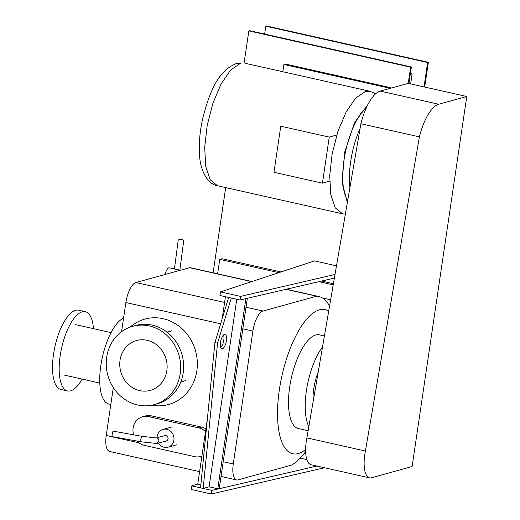 <?xml version="1.0" encoding="UTF-8"?>
<svg xmlns="http://www.w3.org/2000/svg" width="520" height="520" viewBox="0 0 520 520"><rect width="100%" height="100%" fill="white"/><g stroke="black" fill="none" stroke-linecap="round" stroke-linejoin="round"><path stroke-width="0.78" d="M222.385 348.745A7.384 2.756 -77.4 0 1 221.826 348.764A7.384 2.756 -77.4 0 1 220.61 341.666A7.384 2.756 -77.4 0 1 224.504 334.373A7.384 2.756 -77.4 0 1 225.062 334.353A7.384 2.756 -77.4 0 1 226.278 341.451A7.384 2.756 -77.4 0 1 222.385 348.745M220.721 347.555A7.384 2.756 102.6 0 0 223.516 341.575A7.384 2.756 102.6 0 0 223.548 334.971M217.542 343.187L214.922 342.602L228.664 297.447L231.29 298.038L217.542 343.187L203.171 488.449L209.072 486.818L236.769 299.267M203.171 488.449L200.551 487.864L214.922 342.602M209.072 486.818L217.796 488.774L219.271 488.371L247.338 298.292M207.337 419.237L197.737 484.276L200.837 484.972M222.17 318.78L225.427 296.725M245.869 298.63L217.796 488.774M197.782 483.945L191.828 485.907L191.302 489.502L211.361 494L324.467 467.74M300.177 458.126L306.858 459.628M316.869 466.037L211.887 490.406L191.828 485.907M211.361 494L211.887 490.406M336.473 265.837L314.516 260.91L220.48 291.902L219.947 295.49L240.006 299.995L334.366 278.089M334.99 274.476L240.539 296.4L220.48 291.902M240.006 299.995L240.539 296.4M336.739 135.024L329.245 137.091L280.774 126.217L273.969 172.296L322.439 183.17L329.641 181.181M322.439 183.17L329.245 137.091M283.907 64.461L285.389 64.058L390.357 87.607L388.882 88.017L283.907 64.461L282.834 71.741M388.882 88.017L388.772 88.745M390.254 88.335L390.357 87.607M367.881 104.591L354.51 122.694L344.74 152.042L342.03 182.24L347.347 202.579M366.587 107.244A51.701 19.286 102.6 0 0 345.235 153.049A51.701 19.286 102.6 0 0 347.692 200.558M360.094 128.401A51.701 19.286 102.6 0 0 349.908 187.661M174.415 269.074L178.172 240.468A2.769 1.385 7.5 0 1 180.687 239.421A2.769 1.385 7.5 0 1 183.593 240.773A2.769 1.385 7.5 0 1 183.664 241.189L179.842 270.289M165.12 274.469A7.384 2.756 -77.4 0 1 168.883 267.833A7.384 2.756 -77.4 0 1 169.442 267.813L180.356 270.264M205.511 431.626A14.768 13.442 -105.4 0 0 198.77 427.882L148.623 416.631A14.768 13.442 -105.4 0 0 142.571 416.76A14.768 13.442 -105.4 0 0 133.614 434.818M137.118 441.071A14.768 13.442 -105.4 0 0 144.378 445.367L194.525 456.625A14.768 13.442 -105.4 0 0 200.583 456.488A14.768 13.442 -105.4 0 0 201.903 456.04M142.571 416.76L145.373 415.987A14.768 13.442 74.6 0 1 151.43 415.857L201.578 427.109A14.768 13.442 74.6 0 1 205.907 428.928M158.535 443.099A9.23 8.398 -105.4 0 0 167.98 447.194A9.23 8.398 -105.4 0 0 173.881 440.174A9.23 8.398 -105.4 0 0 163.066 429.397A9.23 8.398 -105.4 0 0 157.163 436.423A9.23 8.398 -105.4 0 0 157.06 437.762M141.928 436.312L157.066 438.048C158.379 438.575 158.99 439.686 158.899 441.382L156.793 443.515L140.881 441.753L112.249 436.605A2.769 0.461 -79.8 0 1 112.203 434.298A2.769 0.461 -79.8 0 1 113.224 431.151L141.928 436.312L140.712 439.419L141.011 441.727M156.299 437.97L164.788 435.63A2.769 2.522 74.6 0 1 168.031 438.861A2.769 2.522 74.6 0 1 166.263 440.966L157.281 443.443M360.9 123.741A39.046 14.567 -77.4 0 1 380.211 91.111L408.252 83.362L466.759 96.492L438.711 104.241A39.046 14.567 102.6 0 0 419.4 136.864L360.9 123.741L306.897 437.899L365.397 451.029A26.916 10.043 102.6 0 0 369.642 477.874A26.916 10.043 102.6 0 0 370.786 477.958L412.113 466.544L466.759 96.492M369.642 477.874L311.142 464.75A26.916 10.043 -77.4 0 1 306.897 437.899M419.4 136.864L365.397 451.029M313.151 401.505A29.543 11.018 -77.4 0 1 313.781 388.7A29.543 11.018 -77.4 0 1 318.24 371.904M308.841 426.556A48.009 17.908 -77.4 0 1 306.404 390.735A48.009 17.908 -77.4 0 1 322.543 346.853M308.126 430.716L298.363 428.526A48.009 17.908 -77.4 0 1 289.686 386.984A48.009 17.908 -77.4 0 1 319.384 334.841L324.415 335.972M305.604 449.527A73.853 27.553 -77.4 0 1 292.708 453.746A73.853 27.553 -77.4 0 1 279.351 389.838A73.853 27.553 -77.4 0 1 325.046 309.621A73.853 27.553 -77.4 0 1 328.673 311.194M151.794 405.197A44.311 40.326 -105.4 0 0 168.525 404.508A44.311 40.326 -105.4 0 0 197.249 360.906A44.311 40.326 -105.4 0 0 163.098 318.682A44.311 40.326 -105.4 0 0 144.93 319.079A44.311 40.326 -105.4 0 0 130.215 327.074M139.731 390.611A25.851 23.523 -105.4 0 0 150.326 390.377A25.851 23.523 -105.4 0 0 167.083 364.943A25.851 23.523 -105.4 0 0 147.16 340.314A25.851 23.523 -105.4 0 0 136.565 340.548A25.851 23.523 -105.4 0 0 119.808 365.982A25.851 23.523 -105.4 0 0 139.731 390.611M137.612 404.982A40.619 36.965 -105.4 0 0 154.258 404.619A40.619 36.965 -105.4 0 0 180.589 364.644A40.619 36.965 -105.4 0 0 149.279 325.942A40.619 36.965 -105.4 0 0 132.633 326.307A40.619 36.965 -105.4 0 0 106.301 366.275A40.619 36.965 -105.4 0 0 137.612 404.982M132.633 326.307L135.603 325.488A40.619 36.965 74.6 0 1 152.25 325.124A40.619 36.965 74.6 0 1 183.56 363.825A40.619 36.965 74.6 0 1 157.228 403.793L154.258 404.619M110.812 404.456L108.83 404.007A44.311 16.529 -77.4 0 1 101.237 363.025A44.311 16.529 -77.4 0 1 123.559 318.142M67.516 390.956L60.866 389.46A40.619 15.152 -77.4 0 1 54.177 350.415A40.619 15.152 -77.4 0 1 75.595 310.31A40.619 15.152 -77.4 0 1 78.657 310.193L85.299 311.688A40.619 15.152 102.6 0 0 82.245 311.798A40.619 15.152 102.6 0 0 60.82 351.904A40.619 15.152 102.6 0 0 67.516 390.956A40.619 15.152 102.6 0 0 70.57 390.839A40.619 15.152 102.6 0 0 82.154 379.1M93.477 328.659A40.619 15.152 102.6 0 0 85.299 311.688M121.556 331.689L125.859 302.543A18.466 6.89 -77.4 0 1 135.895 282.542L189.625 267.703L251.667 281.619M285.974 289.322L316.661 296.205L262.932 311.044A18.466 6.89 102.6 0 0 252.902 331.045L233.272 463.976A18.466 6.89 102.6 0 0 236.607 479.954A18.466 6.89 102.6 0 0 237.998 479.901L291.726 465.062A87.581 32.669 102.6 0 0 305.624 451.536M199.596 471.653L109.57 451.451A18.466 6.89 -77.4 0 1 106.236 435.474L113.308 387.562M189.625 267.703A87.581 32.669 -77.4 0 1 191.614 267.982L251.972 281.522M329.563 306.033A87.581 32.669 102.6 0 0 318.65 296.485A87.581 32.669 102.6 0 0 316.661 296.205M333.398 283.706L321.581 281.053M281.008 271.954L222.099 258.733L219.739 259.382L278.876 272.656M333.203 284.843L318.994 281.658M217.607 273.812L219.739 259.382M330.636 299.806L322.296 297.934M305.702 453.128L304.61 452.881M410.287 74.386L412.12 73.879L410.644 83.902M410.416 73.495L412.12 73.879M264.647 34.073L265.811 26.202L427.615 62.511L424.015 86.905M408.941 83.519L411.379 66.995L249.574 30.687L248.839 30.895L244.088 63.07M427.615 62.511L428.356 62.309L266.552 26L265.811 26.202M225.7 187.59L213.115 272.805M411.379 66.995L410.644 67.197L248.839 30.895M428.356 62.309L424.697 87.055M408.252 83.362L410.644 67.197M240.286 63.427L230.653 70.018L221.104 83.902L212.914 103.233L207.181 125.411L204.678 147.466L205.738 166.446L210.223 179.81L217.522 185.764C207.5 184.34 200.096 170.06 199.563 154.973C198.764 143.54 199.849 131.177 202.826 117.865C209.58 92.463 217.75 70.772 236.503 63.511L240.286 63.427M245.011 63.252L370.045 91.306L365.32 91.481L355.687 98.072L346.132 111.956L337.942 131.287L332.215 153.465L329.713 175.526L330.772 194.506L335.25 207.864L342.557 213.817L217.522 185.757M151.43 415.857L148.623 416.631M201.578 427.109L198.77 427.882M380.211 91.111L438.711 104.241M252.902 331.045L242.833 328.789M220.643 323.811L125.859 302.543M135.895 282.542L224.588 302.439M246.012 307.249L262.932 311.044M106.236 435.474L139.022 442.832M200.265 456.573L201.773 456.911M223.203 461.721L233.272 463.976M342.557 213.811L345.351 214.194M370.045 91.306L375.726 93.737M201.89 456.125L200.583 456.488M176.839 444.75L167.98 447.194M171.925 426.953L163.066 429.397M185.601 380.634L180.785 381.966M171.841 330.805L167.018 332.137M99.769 383.051L64.103 375.05M111.091 332.611L75.419 324.603M236.607 479.954L221.026 476.457M318.65 296.485L286.344 289.237"/></g></svg>
